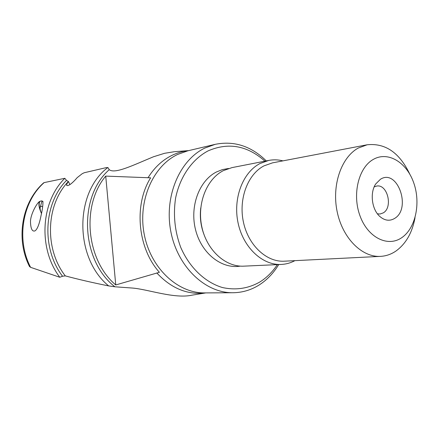 <?xml version="1.0" encoding="UTF-8"?>
<svg xmlns="http://www.w3.org/2000/svg" width="439" height="439" viewBox="0 0 439 439"><rect width="100%" height="100%" fill="white"/><g stroke="black" fill="none" stroke-linecap="round" stroke-linejoin="round"><path stroke-width="0.66" d="M205.792 292.906L192.073 295.151C174.288 299.091 147.713 289.175 132.243 288.039L114.87 286.782L108.652 285.91C92.997 282.776 78.548 279.434 65.296 275.89L62.536 276.241L59.764 277.256C38.028 248.584 40.695 201.918 64.829 178.3L66.519 180.385L68.468 181.565L69.905 184.638M29.501 266.506L30.604 267.335L59.764 277.256M64.829 178.3L44.152 182.602C22.411 201.66 16.051 239.507 30.604 267.335M42.896 201.303C43.099 204.629 42.468 209.441 41.014 215.736C39.23 224.57 37.183 229.635 34.879 230.925C32.206 231.759 30.741 228.757 30.478 221.925C30.313 215.17 36.294 203.811 39.378 201.594L41.277 200.859L42.896 201.303M29.583 266.671C15.442 239.096 21.78 202.055 43.62 182.865L44.152 182.602M68.468 181.565C66.986 183.409 66.41 184.726 66.75 185.516C68.38 186.032 71.255 184.095 75.371 179.705L77.204 177.636L82.186 173.723L84.2 172.746L106.128 167.654L107.906 167.555L109.245 169.652C114.76 174.349 133.33 165.102 153.441 156.783L164.57 153.299L174.415 151.702M105.728 176.105L150.621 177.822C133.637 204.92 137.626 248.249 159.406 272.306L115.753 284.949C86.126 260.14 81.133 205.238 105.728 176.105L115.753 284.949M374.187 186.882L376.689 186.054C387.5 183.886 393.212 207.384 383.252 212.888L380.042 214.018L377.414 213.804M380.432 179.271L375.757 183.919C369.742 192.633 371.74 209.266 379.642 216.306C384.613 220.669 389.596 221.382 394.595 218.441C411.755 208.541 397.383 168.181 380.432 179.271M373.26 159.439C387.906 150.917 406.552 162.2 413.675 182.69C421.006 203.065 415.618 228.505 401.586 237.784C387.681 247.371 367.915 237.587 360.062 216.01C351.996 194.57 358.504 167.638 373.26 159.439M415.036 217.678C412.226 232.813 405.801 243.98 395.758 251.174C391.056 254.335 385.991 256.069 380.553 256.371C362.01 257.506 342.634 238.245 337.185 211.807C331.593 185.417 341.207 157.338 358.24 148.058L367.169 144.777L272.487 162.864L263.96 165.876C247.684 174.305 238.377 199.081 243.447 222.216C248.381 245.39 266.577 262.248 284.28 261.189L380.553 256.371M409.823 174.223C399.556 152.69 385.338 142.878 367.169 144.777M294.909 260.656C290.613 262.945 286.074 264.201 281.289 264.443C262.533 265.48 243.283 247.612 238.103 223.072C232.78 198.582 242.707 172.412 259.965 163.544L268.811 160.411C273.519 159.511 278.227 159.664 282.941 160.866M281.289 264.443L243.793 266.155C225.492 267.159 206.829 250.274 201.874 227.084C196.782 203.932 206.506 179.128 223.341 170.628L231.973 167.616L268.811 160.411M277.349 264.618C272.586 271.84 266.791 277.613 259.959 281.926C248.276 288.577 235.759 290.448 222.403 287.529C205.057 282.348 189.456 267.565 180.703 247.3C174.777 231.298 173.076 214.907 175.589 198.115C180.001 176.61 192.233 159.203 208.141 150.857C228.428 142.115 247.36 145.556 264.942 161.168M278.716 264.558C273.508 273.195 266.956 280.022 259.059 285.043C251.048 290.042 242.383 292.604 233.049 292.736C205.573 293.203 177.795 267.203 170.93 232.055C163.862 196.968 179.381 160.213 204.837 148.069L215.253 144.327C234.206 140.579 251.218 146.105 266.286 160.904M114.87 286.782C80.897 260.601 78.054 196.941 109.256 169.657L107.906 167.555M39.933 201.545C38.731 203.169 38.939 206.292 40.558 210.907M42.967 201.693L42.336 201.347M41.469 213.508C39.06 208.097 38.363 204.13 39.378 201.594M41.491 213.403C40.284 210.627 39.872 208.503 40.267 207.027L41.118 206.204L42.66 206.769M42.023 200.991L41.776 201.72M62.536 276.241C41.381 248.699 43.494 203.63 66.519 180.385M147.965 177.844C154.325 167.572 162.37 160.059 172.093 155.313C177.427 152.75 182.959 151.186 188.677 150.615M233.049 292.736L204.848 292.912C177.971 293.356 150.956 268.503 144.349 234.931C137.544 201.408 152.728 166.211 177.619 154.457L187.804 150.824L215.253 144.327M205.743 292.906C187.579 295.107 171.259 288.45 156.8 272.937M203.948 234.421C200.738 225.827 199.679 216.976 200.766 207.872M228.554 168.483L222.392 169.608L216.482 171.956C199.141 180.648 189.511 206.61 195.618 230.025C201.55 253.506 221.733 269.261 240.265 266.116M108.652 285.91C74.465 258.072 74.328 192.705 107.78 167.566M65.296 275.89C44.279 249.067 45.908 204.744 68.292 181.587M188.726 150.604L174.865 151.669M40.267 207.027L41.892 201.32"/></g></svg>
